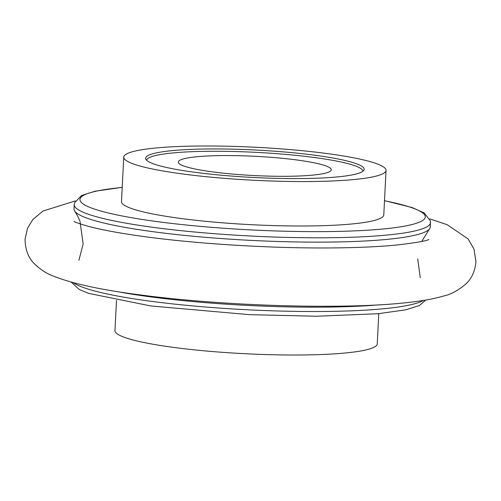 <?xml version="1.0" encoding="UTF-8"?>
<svg xmlns="http://www.w3.org/2000/svg" width="501" height="501" viewBox="0 0 501 501"><rect width="100%" height="100%" fill="white"/><g stroke="black" fill="none" stroke-linecap="round" stroke-linejoin="round"><path stroke-width="0.75" d="M116.495 300.368L114.967 330.591A131.306 16.52 2.9 0 0 172.212 347.212A131.306 16.52 2.9 0 0 307.007 354.915A131.306 16.52 2.9 0 0 377.247 343.874L378.775 313.657M328.788 153.788A131.306 16.52 2.9 0 0 193.993 146.085A131.306 16.52 2.9 0 0 123.753 157.126A131.306 16.52 2.9 0 0 181.005 173.747A131.306 16.52 2.9 0 0 315.793 181.456A131.306 16.52 2.9 0 0 386.033 170.409A131.306 16.52 2.9 0 0 328.788 153.788M193.317 172.087A109.425 13.765 2.9 0 0 305.641 178.506A109.425 13.765 2.9 0 0 364.177 169.307A109.425 13.765 2.9 0 0 316.469 155.454A109.425 13.765 2.9 0 0 204.145 149.029A109.425 13.765 2.9 0 0 145.609 158.235A109.425 13.765 2.9 0 0 193.317 172.087M123.753 157.126L121.505 201.577A131.306 16.52 2.9 0 0 178.751 218.198A131.306 16.52 2.9 0 0 313.545 225.901A131.306 16.52 2.9 0 0 383.779 214.86L386.033 170.409M116.633 291.488A178.356 22.439 2.9 0 0 148.484 296.579A178.356 22.439 2.9 0 0 379.526 304.808M430.497 222.663A178.356 22.439 2.9 0 1 335.088 237.662A178.356 22.439 2.9 0 1 151.997 227.197A178.356 22.439 2.9 0 1 74.236 204.615L74.016 208.955A178.356 22.439 2.9 0 0 74.718 211.121A178.356 22.439 2.9 0 0 151.778 231.531A178.356 22.439 2.9 0 0 429.363 229.089A178.356 22.439 2.9 0 0 430.278 226.997L430.384 220.828L424.128 212.869L412.11 207.546L384.505 200.632M146.618 160.239A108.329 13.627 -177.1 0 1 205.304 151.333A108.329 13.627 -177.1 0 1 315.743 157.702A108.329 13.627 -177.1 0 1 362.968 171.198M297.888 160.113A76.597 9.638 -177.1 0 1 331.28 169.814A76.597 9.638 -177.1 0 1 290.311 176.252A76.597 9.638 -177.1 0 1 211.679 171.762A76.597 9.638 -177.1 0 1 178.287 162.061A76.597 9.638 -177.1 0 1 219.256 155.623A76.597 9.638 -177.1 0 1 297.888 160.113M122.219 187.443A172.889 21.75 2.9 0 0 155.354 221.361A172.889 21.75 2.9 0 0 380.879 229.195A172.889 21.75 2.9 0 0 384.499 200.732M73.472 282.721A178.356 22.439 2.9 0 0 148.265 300.919A178.356 22.439 2.9 0 0 423.364 300.443M425.7 300.055L419.437 305.485L406.017 309.768L377.973 313.732L316.2 316.244L249.329 314.653L150.607 305.923L88.627 293.367L79.29 289.522L71.186 282.101M74.718 211.121L77.874 216.451L79.985 221.191L83.166 243.943L78.876 260.382M420.251 277.679L417.709 258.873M421.761 241.444L429.363 229.089M74.236 204.615L74.536 202.799L81.563 195.515L94.983 191.232L122.225 187.343M75.3 200.945L43.08 210.977L32.909 219.425L27.511 228.237L25.05 239.077C25.244 249.755 28.413 258.053 34.563 263.964C40.606 269.676 46.681 273.646 52.805 275.869C71.23 283.322 98.947 289.478 135.953 294.337C220.496 306.105 346.097 309.956 409.317 302.341C422.781 300.869 434.21 298.765 443.617 296.022C450.875 294.438 458.283 290.43 465.842 283.998C471.61 278.669 474.986 271.31 475.95 261.923L473.996 249.078L468.122 238.933L447.205 224.717L429.814 218.899M428.9 239.453C426.94 240.849 416.256 242.703 396.855 245.014C378.956 246.755 357.094 247.726 331.28 247.932C271.699 248.458 197.457 243.931 143.806 236.547C120.422 233.328 102.066 229.959 88.746 226.427C79.653 223.803 74.781 222.156 74.129 221.486"/></g></svg>
